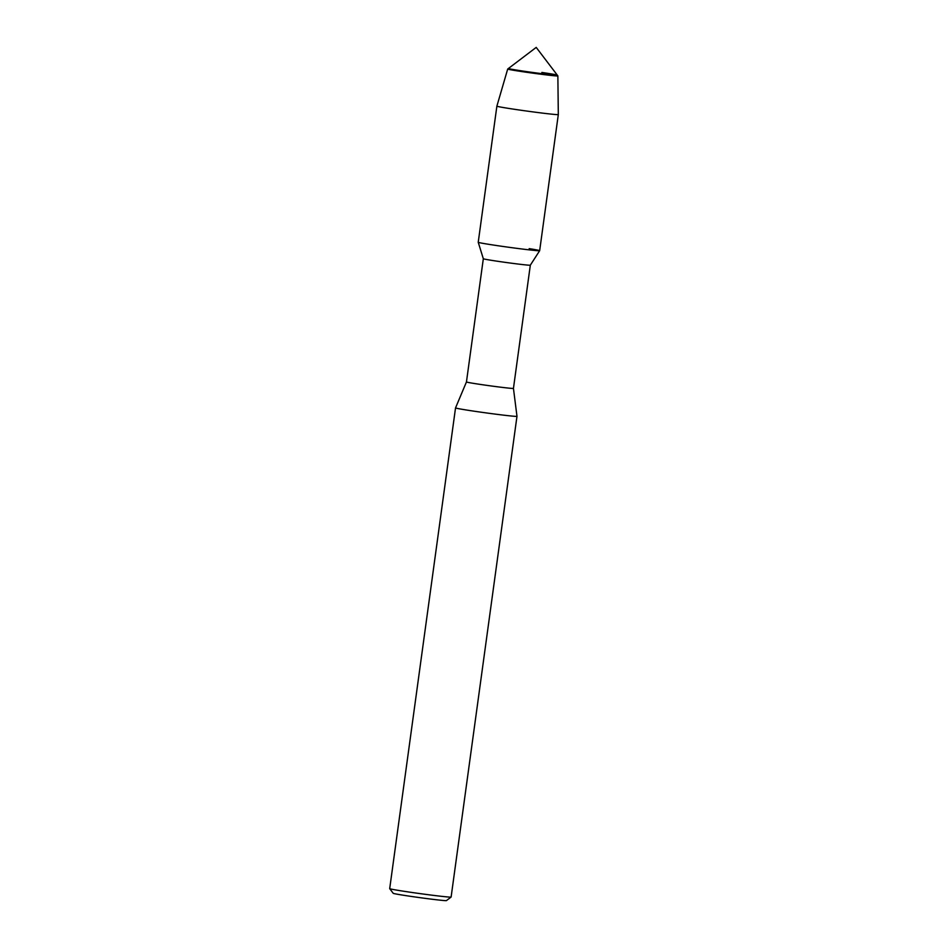 <?xml version="1.0" encoding="UTF-8"?>
<svg xmlns="http://www.w3.org/2000/svg" width="948" height="948" viewBox="0 0 948 948"><rect width="100%" height="100%" fill="white"/><g stroke="black" fill="none" stroke-linecap="round" stroke-linejoin="round"><path stroke-width="1.42" d="M557.306 75.153L557.862 75.899A25.323 0.664 7.8 0 0 557.862 75.899A25.323 0.664 7.8 0 1 523.545 71.835A25.323 0.664 7.8 0 1 507.701 69.038A25.323 0.664 7.8 0 0 507.701 69.038L508.448 68.469A24.66 0.64 7.8 0 0 508.46 68.517A24.66 0.64 7.8 0 0 523.877 71.207A24.66 0.64 7.8 0 0 557.27 75.2A24.66 0.64 7.8 0 0 557.306 75.153L536.212 47.4L508.448 68.469A24.66 0.64 7.8 0 0 508.46 68.517A24.66 0.64 7.8 0 0 523.877 71.207A24.66 0.64 7.8 0 0 557.27 75.2A24.66 0.64 7.8 0 0 557.306 75.153A24.66 0.64 7.8 0 0 541.865 72.451M507.701 69.038L496.882 106.14L478.23 242.273L483.326 258.745A23.712 0.616 7.8 0 0 483.326 258.745A23.712 0.616 7.8 0 0 498.174 261.352A23.712 0.616 7.8 0 0 530.323 265.179A23.712 0.616 7.8 0 0 530.323 265.167M483.326 258.733L466.452 381.949A23.712 0.616 7.8 0 0 481.3 384.568A23.712 0.616 7.8 0 0 513.449 388.384L530.323 265.179L539.661 250.699A31 0.806 7.8 0 1 497.641 245.686A31 0.806 7.8 0 1 478.23 242.273A31 0.806 7.8 0 0 497.641 245.686A31 0.806 7.8 0 0 539.661 250.699A31 0.806 7.8 0 0 529.174 248.625M466.452 381.949L455.55 407.889A31 0.806 7.8 0 0 455.538 407.889A31 0.806 7.8 0 0 474.948 411.314A31 0.806 7.8 0 0 516.98 416.302L451.118 897.045A31 0.806 7.8 0 0 451.118 897.045A31 0.806 7.8 0 1 409.098 892.056A31 0.806 7.8 0 1 389.699 888.655A31 0.806 7.8 0 0 389.699 888.655L455.538 407.889M389.699 888.655L393.23 893.312A26.864 0.699 7.8 0 0 410.046 896.251A26.864 0.699 7.8 0 0 446.449 900.6L451.106 897.069M513.449 388.384L516.98 416.302M496.882 106.14A31 0.806 7.8 0 0 516.281 109.565A31 0.806 7.8 0 0 558.313 114.554L539.661 250.687M557.862 75.911L558.313 114.554"/></g></svg>
